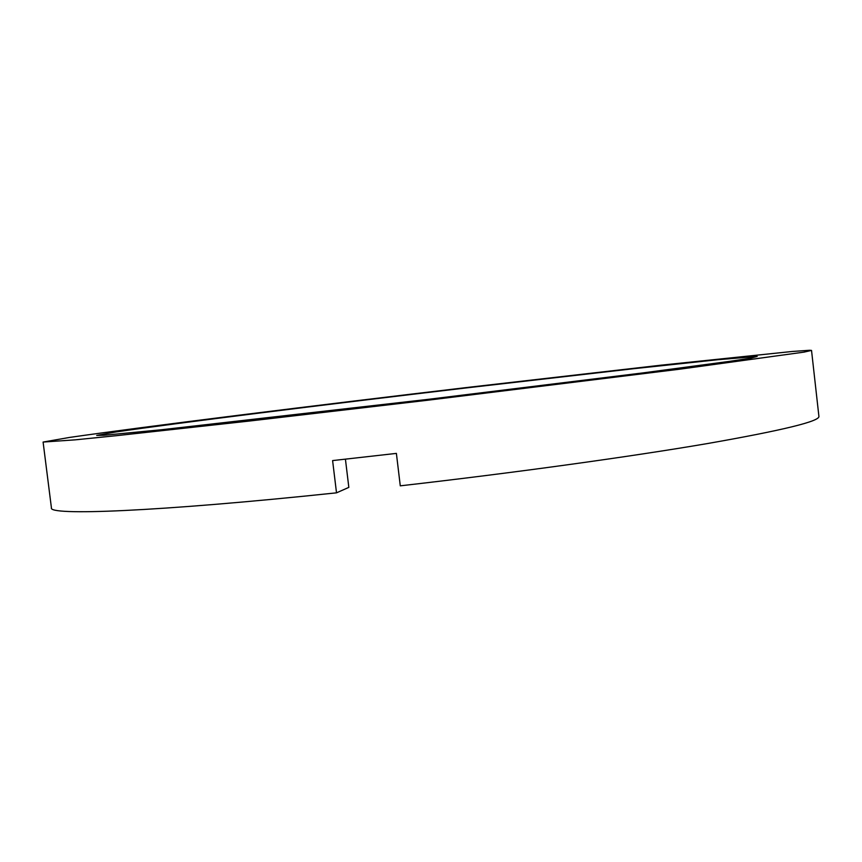 <?xml version="1.0" encoding="UTF-8"?>
<svg xmlns="http://www.w3.org/2000/svg" width="862" height="862" viewBox="0 0 862 862"><rect width="100%" height="100%" fill="white"/><g stroke="black" fill="none" stroke-linecap="round" stroke-linejoin="round"><path stroke-width="1.29" d="M43.1 442.055L69.542 437.433C143.437 426.765 313.746 405.603 470.038 387.135L661.251 365.154L792.372 351.459L809.709 350.263L811.53 350.425L803.912 352.138L679.45 369.227L427.789 400.227L250.109 420.958L116.952 435.622L75.188 439.846L43.1 442.055L51.418 507.815C47.819 515.788 155.58 511.953 336.514 492.838L348.83 487.375L345.425 459.166M757.181 356.448L751.136 358.075L729.974 361.297L642.955 372.901L427.692 399.397L161.28 429.761L103.602 435.299L96.706 435.418L115.874 431.97C175.083 423.285 326.051 404.483 465.286 388.04L633.872 368.677L717.874 359.713L757.181 356.448M811.53 350.425L818.9 416.303C820.161 421.206 783.041 430.278 707.54 443.542C631.264 456.58 515.056 472.721 400.28 485.834L396.391 453.39L332.603 460.588L336.514 492.838"/></g></svg>

